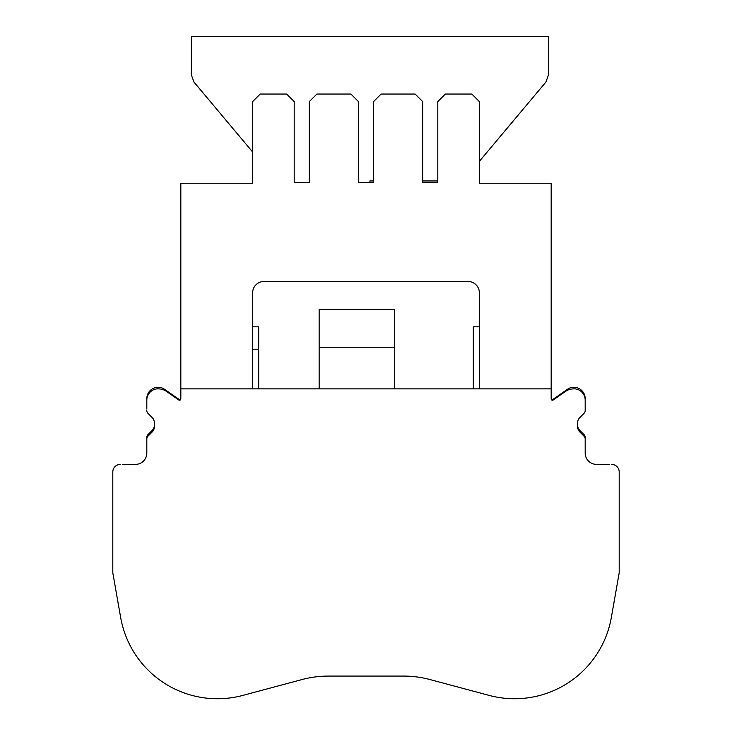 <?xml version="1.0" encoding="UTF-8"?>
<svg xmlns="http://www.w3.org/2000/svg" width="732" height="732" viewBox="0 0 732 732"><rect width="100%" height="100%" fill="white"/><g stroke="black" fill="none" stroke-linecap="round" stroke-linejoin="round"><path stroke-width="1.1" d="M122.665 464.381L135.484 464.381A11.337 11.337 0 0 0 146.793 452.285A11.337 11.337 0 0 0 146.821 451.534M154.379 425.082A7.558 7.558 0 0 1 152.165 430.425L147.928 434.662A3.779 3.779 0 0 0 146.821 437.333L146.821 453.044M551.169 398.903A1.308 1.308 0 0 0 552.148 400.166A7.558 7.558 0 0 1 553.31 399.16L567.346 389.342A11.337 11.337 0 0 1 585.179 398.629L585.179 400.139A11.337 11.337 0 0 0 575.096 388.875L573.842 388.875A15.116 15.116 0 0 0 565.177 391.602L553.227 399.974A1.308 1.308 0 0 1 551.169 398.903L551.169 388.875L180.831 388.875L180.831 398.903A1.308 1.308 0 0 1 179.852 400.166A7.558 7.558 0 0 0 178.69 399.16L164.654 389.342A11.337 11.337 0 0 0 146.821 398.629L146.821 409.051M577.621 425.082A7.558 7.558 0 0 0 579.836 430.425L584.072 434.662A3.779 3.779 0 0 1 585.179 437.333L585.179 453.044A11.337 11.337 0 0 1 585.207 452.285A11.337 11.337 0 0 1 585.179 451.534M146.821 438.916A3.779 3.779 0 0 1 147.928 436.245L152.165 432.008A7.558 7.558 0 0 0 154.379 426.665L154.379 422.886A7.558 7.558 0 0 0 152.165 417.542L147.928 413.296A3.779 3.779 0 0 1 146.821 410.625M609.335 464.381L596.516 464.381A11.337 11.337 0 0 1 585.179 453.044M585.179 438.916A3.779 3.779 0 0 0 584.072 436.245L579.836 432.008A7.558 7.558 0 0 1 577.621 426.665L577.621 422.886A7.558 7.558 0 0 1 579.836 417.542L584.072 413.296A3.779 3.779 0 0 0 585.179 410.625L585.179 409.051M585.179 400.139L585.179 410.625M180.831 398.903A1.308 1.308 0 0 1 178.773 399.974L166.823 391.602A15.116 15.116 0 0 0 158.158 388.875L156.904 388.875A11.337 11.337 0 0 0 146.821 400.139M429.977 679.552L489.132 695.4L429.977 679.552A102.032 102.032 0 0 0 403.57 676.075L328.43 676.075A102.032 102.032 0 0 0 302.023 679.552L242.868 695.4A98.253 98.253 0 0 1 120.679 617.552L112.81 572.909L112.81 471.939A7.558 7.558 0 0 1 120.368 464.381L120.03 464.39M489.132 695.4A98.253 98.253 0 0 0 611.321 617.552L619.19 572.909L619.19 471.939A7.558 7.558 0 0 0 611.632 464.381L611.97 464.39M258.68 388.875L258.68 326.829L252.632 326.829L252.632 349.503L258.68 349.503M473.32 388.875L473.32 326.829L479.368 326.829L479.368 292.818A11.337 11.337 0 0 0 468.032 281.481L263.968 281.481A11.337 11.337 0 0 0 252.632 292.818L252.632 326.829M252.632 388.875L252.632 349.503M479.368 326.829L479.368 388.875M319.143 388.875L319.143 309.444L394.722 309.444L394.722 388.875M319.143 347.233L394.722 347.233M180.831 388.875L180.831 183.229L252.632 183.229L252.632 101.602L260.189 94.044L286.642 94.044L294.2 101.602L294.2 182.469L309.316 182.469L309.316 101.602L316.874 94.044L350.884 94.044L358.442 101.602L358.442 182.469L373.558 182.469L373.558 101.602L381.116 94.044L415.126 94.044L422.684 101.602L422.684 182.469L437.8 182.469L437.8 101.602L445.358 94.044L471.811 94.044L479.368 101.602L479.368 183.229L551.169 183.229L551.169 388.875M373.558 180.96L369.916 180.96L369.916 182.469M252.632 152L193.971 82.085L191.317 74.801L191.317 36.6L548.524 36.6L548.524 74.801L545.871 82.085L479.368 161.342M422.684 180.96L437.8 180.96M154.379 422.886A7.558 7.558 0 0 0 152.165 417.542L147.928 413.296M302.023 679.552L242.868 695.4M579.836 417.542L584.072 413.296"/></g></svg>
